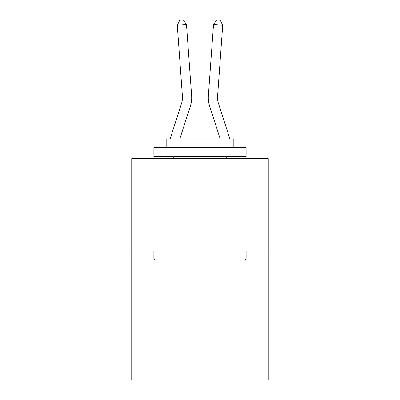 <?xml version="1.0" encoding="UTF-8"?>
<svg xmlns="http://www.w3.org/2000/svg" width="400" height="400" viewBox="0 0 400 400"><rect width="100%" height="100%" fill="white"/><g stroke="black" fill="none" stroke-linecap="round" stroke-linejoin="round"><path stroke-width="0.6" d="M268.26 250.855L268.26 380L131.74 380L131.74 158.61L268.26 158.61L268.26 250.855L131.74 250.855M191.625 95.66L186.485 24.585L191.625 95.66A27.675 27.675 0 0 1 190.365 106.145L179.755 139.055M229.935 139.055L218.415 103.315A18.45 18.45 0 0 1 217.575 96.325L222.715 25.25L213.515 24.585L208.375 95.66A27.675 27.675 0 0 0 209.635 106.145L220.245 139.055M154.985 260.08L153.875 258.975L246.125 258.975L245.015 260.08L154.985 260.08M246.125 147.54L246.125 156.765L153.875 156.765L153.875 147.54L246.125 147.54M166.79 147.54L166.79 139.055L233.21 139.055L233.21 147.54M246.125 250.855L246.125 258.975M153.875 250.855L153.875 258.975M225.09 156.765L225.09 158.61M174.91 156.765L174.91 158.61M170.065 139.055L181.585 103.315A18.45 18.45 0 0 0 182.425 96.325L177.285 25.25L179.7 20.265L183.38 20L186.485 24.585L177.285 25.25M181.585 103.315A18.45 18.45 0 0 0 182.425 96.325A18.45 18.45 0 0 1 181.585 103.315A18.45 18.45 0 0 0 182.425 96.325A18.45 18.45 0 0 1 181.585 103.315A18.45 18.45 0 0 0 182.425 96.325A18.45 18.45 0 0 1 181.585 103.315A18.45 18.45 0 0 0 182.425 96.325A18.45 18.45 0 0 1 181.585 103.315A18.45 18.45 0 0 0 182.425 96.325A18.45 18.45 0 0 1 181.585 103.315A18.45 18.45 0 0 0 182.425 96.325A18.45 18.45 0 0 1 181.585 103.315A18.45 18.45 0 0 0 182.425 96.325A18.45 18.45 0 0 1 181.585 103.315A18.45 18.45 0 0 0 182.425 96.325A18.45 18.45 0 0 1 181.585 103.315A18.45 18.45 0 0 0 182.425 96.325A18.45 18.45 0 0 1 181.585 103.315A18.45 18.45 0 0 0 182.425 96.325A18.45 18.45 0 0 1 181.585 103.315A18.45 18.45 0 0 0 182.425 96.325A18.45 18.45 0 0 1 181.585 103.315A18.45 18.45 0 0 0 182.425 96.325A18.45 18.45 0 0 1 181.585 103.315A18.45 18.45 0 0 0 182.425 96.325A18.45 18.45 0 0 1 181.585 103.315A18.45 18.45 0 0 0 182.425 96.325A18.45 18.45 0 0 1 181.585 103.315A18.45 18.45 0 0 0 182.425 96.325A18.45 18.45 0 0 1 181.585 103.315A18.45 18.45 0 0 0 182.425 96.325A18.45 18.45 0 0 1 181.585 103.315A18.45 18.45 0 0 0 182.425 96.325A18.45 18.45 0 0 1 181.585 103.315A18.45 18.45 0 0 0 182.425 96.325A18.45 18.45 0 0 1 181.585 103.315A18.45 18.45 0 0 0 182.425 96.325A18.45 18.45 0 0 1 181.585 103.315A18.45 18.45 0 0 0 182.425 96.325A18.45 18.45 0 0 1 181.585 103.315M222.715 25.25L220.3 20.265L216.62 20L213.515 24.585L208.375 95.66M218.415 103.315A18.45 18.45 0 0 1 217.575 96.325A18.45 18.45 0 0 0 218.415 103.315A18.45 18.45 0 0 1 217.575 96.325A18.45 18.45 0 0 0 218.415 103.315A18.45 18.45 0 0 1 217.575 96.325A18.45 18.45 0 0 0 218.415 103.315A18.45 18.45 0 0 1 217.575 96.325A18.45 18.45 0 0 0 218.415 103.315A18.45 18.45 0 0 1 217.575 96.325A18.45 18.45 0 0 0 218.415 103.315A18.45 18.45 0 0 1 217.575 96.325A18.45 18.45 0 0 0 218.415 103.315A18.45 18.45 0 0 1 217.575 96.325A18.45 18.45 0 0 0 218.415 103.315A18.45 18.45 0 0 1 217.575 96.325A18.45 18.45 0 0 0 218.415 103.315M174.045 156.765L173.45 158.61M163.76 158.61L164.355 156.765M236.24 158.61L235.645 156.765M225.955 156.765L226.55 158.61"/></g></svg>
